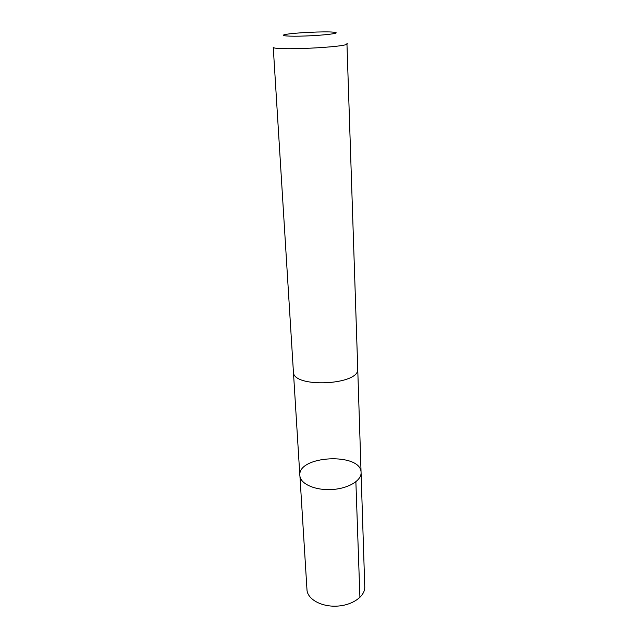 <?xml version="1.0" encoding="UTF-8"?>
<svg xmlns="http://www.w3.org/2000/svg" width="638" height="638" viewBox="0 0 638 638"><rect width="100%" height="100%" fill="white"/><g stroke="black" fill="none" stroke-linecap="round" stroke-linejoin="round"><path stroke-width="0.96" d="M299.948 476.339L299.852 475.517C297.571 455.317 361.443 452.302 361.076 472.63C361.515 480.621 348.244 488.588 332.023 489.521C315.802 490.566 301.088 484.298 299.948 476.339L307.03 590.549C308.218 599.768 322.19 607.137 337.47 606.1C352.766 605.175 365.223 596.123 364.761 586.872L361.076 472.63C361.515 480.621 348.244 488.588 332.023 489.521C315.802 490.566 301.088 484.298 299.948 476.339M347.255 43.655C349.784 47.228 271.062 50.944 273.239 47.148L293.4 371.787C292.403 388.462 360.295 385.256 357.735 368.748L346.936 43.296M335.963 32.61L333.73 32.187C325.34 31.238 293.895 32.721 285.633 34.46C278.567 35.776 288.591 36.621 305.562 35.991C322.485 35.385 338.292 33.591 335.963 32.61M355.876 481.794L359.92 597.415M293.432 372.066L299.852 475.517M357.735 369.035L361.076 472.63"/></g></svg>
